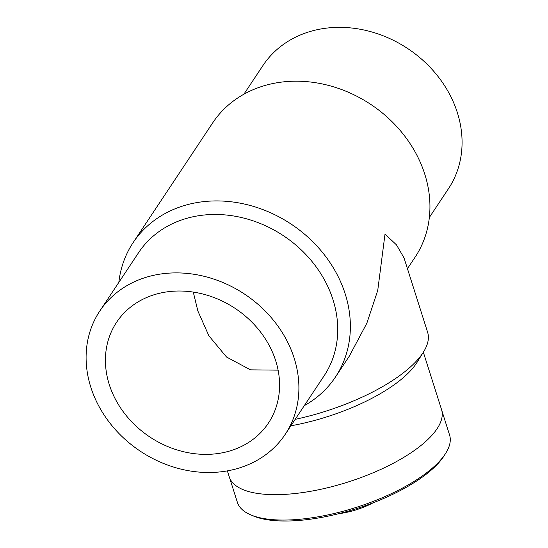 <?xml version="1.0" encoding="UTF-8"?>
<svg xmlns="http://www.w3.org/2000/svg" width="548" height="548" viewBox="0 0 548 548"><rect width="100%" height="100%" fill="white"/><g stroke="black" fill="none" stroke-linecap="round" stroke-linejoin="round"><path stroke-width="0.82" d="M275.719 360.824A91.119 77.152 33.6 0 1 268.39 423.131A91.119 77.152 33.6 0 1 149.803 436.955A91.119 77.152 33.6 0 1 116.608 322.265A91.119 77.152 33.6 0 1 201.787 293.755A91.119 77.152 33.6 0 1 275.719 360.824M193.273 292.084L197.869 311.004L208.863 335.773L226.536 357.029L250.511 369.845L278.11 370.147M294.187 358.193A111.34 94.27 -146.4 0 0 203.849 276.24A111.34 94.27 -146.4 0 0 99.77 311.072A111.34 94.27 -146.4 0 0 140.322 451.21A111.34 94.27 -146.4 0 0 285.234 434.324A111.34 94.27 -146.4 0 0 294.187 358.193M243.874 94.229L262.944 65.534A111.34 94.27 33.6 0 1 367.023 30.702A111.34 94.27 33.6 0 1 457.361 112.655A111.34 94.27 33.6 0 1 448.408 188.786L429.337 217.481M285.234 434.324L324.06 375.901A111.34 94.27 -146.4 0 0 333.013 299.77A111.34 94.27 -146.4 0 0 242.675 217.816A111.34 94.27 -146.4 0 0 138.596 252.649L99.77 311.072M304.304 405.63A121.451 102.825 -146.4 0 0 335.458 377.017A121.451 102.825 -146.4 0 0 345.226 293.968A121.451 102.825 -146.4 0 0 246.682 204.575A121.451 102.825 -146.4 0 0 133.157 242.572A121.451 102.825 -146.4 0 0 118.841 282.378M133.157 242.572L212.72 122.841A121.451 102.825 33.6 0 1 370.791 104.421A121.451 102.825 33.6 0 1 415.028 257.286L407.452 268.678M423.344 352.22L441.537 409.562A111.34 40.792 162.4 0 1 437.092 428.721A111.34 40.792 162.4 0 1 324.937 488.371A111.34 40.792 162.4 0 1 229.276 476.89L227.372 470.883M335.458 377.017L349.302 356.186L366.845 323.224L377.736 290.447L385.011 234.106L396.471 244.86L404.027 257.882L427.604 332.218A121.451 44.498 162.4 0 1 423.556 351.885L417.096 362.276A111.34 40.792 162.4 0 1 416.37 363.399A111.34 40.792 162.4 0 1 290.899 425.796M423.556 351.885A121.451 44.498 162.4 0 1 422.761 353.118A121.451 44.498 162.4 0 1 295.18 419.35M229.585 477.767L237.366 502.304A111.313 40.785 -17.6 0 0 250.799 514.894A111.313 40.785 -17.6 0 0 383.874 497.043A111.313 40.785 -17.6 0 0 445.86 453.018A111.313 40.785 -17.6 0 0 449.572 434.989L441.791 410.452M445.86 453.018L444.414 455.34A109.052 39.956 162.4 0 1 356.186 508.736A109.052 39.956 162.4 0 1 253.313 515.963L250.799 514.894M373.284 502.728A40.045 14.673 162.4 0 1 366.598 505.955A40.045 14.673 162.4 0 1 338.753 513.688"/></g></svg>
